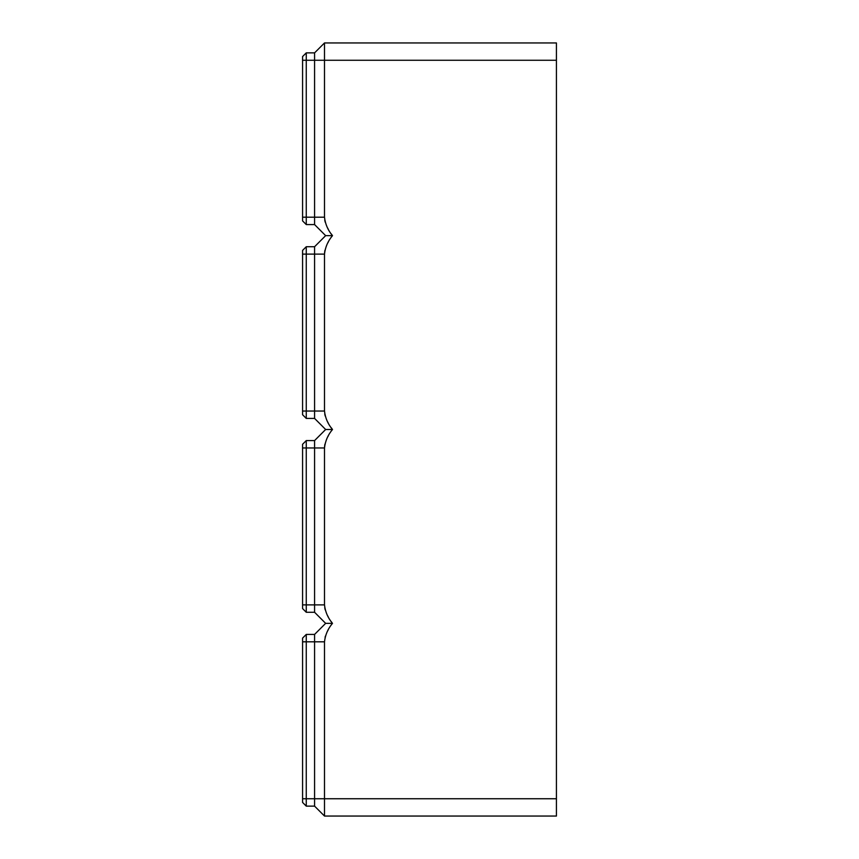 <?xml version="1.0" encoding="UTF-8"?>
<svg xmlns="http://www.w3.org/2000/svg" width="859" height="859" viewBox="0 0 859 859"><rect width="100%" height="100%" fill="white"/><g stroke="black" fill="none" stroke-linecap="round" stroke-linejoin="round"><path stroke-width="1.29" d="M556.428 60.259L324.498 60.259L324.498 42.95L556.428 42.95L556.428 816.05L324.498 816.05L314.577 806.129L314.577 634.425L325.647 623.355L332.497 623.355C327.923 628.756 325.25 634.908 324.498 641.813L324.498 641.426M325.078 637.292L325.411 636.111M327.612 630.968L328.149 629.98M314.577 634.425L306.266 634.425L302.572 638.119L302.572 802.435L306.266 806.129L306.266 634.425M302.572 641.813L324.498 641.813L324.498 798.741L302.572 798.741M314.577 806.129L306.266 806.129M324.498 816.05L324.498 798.741L556.428 798.741M325.647 623.355L314.577 612.274L314.577 440.581L325.647 429.5L314.577 418.419L314.577 246.726L325.647 235.645L314.577 224.575L314.577 52.871L306.266 52.871L302.572 56.565L302.572 220.881L306.266 224.575L306.266 52.871M302.572 60.259L324.498 60.259L324.498 217.187C325.25 224.092 327.923 230.244 332.497 235.645C327.923 241.057 325.25 247.209 324.498 254.114L324.498 411.042C325.25 417.936 327.923 424.088 332.497 429.5C327.923 434.912 325.25 441.064 324.498 447.958L324.498 604.886C325.25 611.791 327.923 617.943 332.497 623.355M324.498 604.886L306.266 604.886L306.266 440.581L302.572 444.275L302.572 608.58L306.266 612.274L306.266 604.886L302.572 604.886M324.734 607.753L325.196 609.858M327.612 615.731L328.224 616.837M331.295 621.669L331.789 622.378M324.552 446.637L324.917 444.146M327.902 436.587L328.288 435.9M324.498 411.042L306.266 411.042L306.266 246.726L302.572 250.42L302.572 414.725L306.266 418.419L306.266 411.042L302.572 411.042M324.734 413.909L325.196 416.003M327.612 421.876L328.224 422.993M331.295 427.814L332.497 429.5L325.647 429.5M324.552 252.782L324.917 250.291M327.902 242.732L328.288 242.045M302.572 217.187L324.498 217.209M324.734 220.054L325.196 222.159M327.612 228.032L328.224 229.138M331.295 233.959L332.497 235.645L325.647 235.645M314.577 612.274L306.266 612.274M314.577 440.581L306.266 440.581M314.577 418.419L306.266 418.419M314.577 246.726L306.266 246.726M324.498 42.95L314.577 52.871M314.577 224.575L306.266 224.575M324.498 447.958L302.572 447.958M324.498 254.114L302.572 254.114"/></g></svg>
